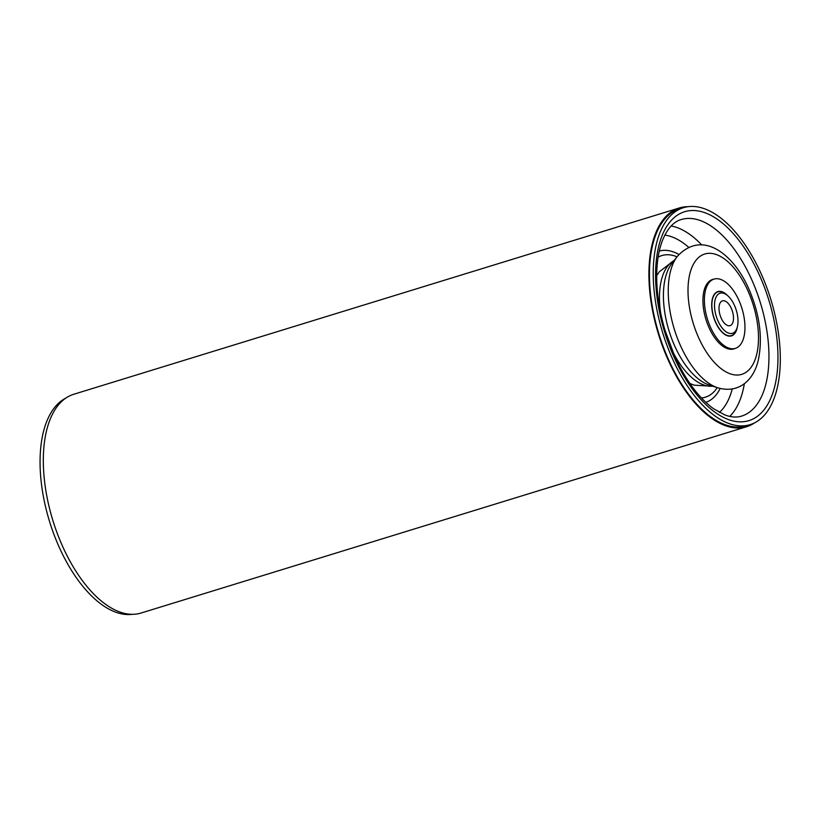 <?xml version="1.0" encoding="UTF-8"?>
<svg xmlns="http://www.w3.org/2000/svg" width="821" height="821" viewBox="0 0 821 821"><rect width="100%" height="100%" fill="white"/><g stroke="black" fill="none" stroke-linecap="round" stroke-linejoin="round"><path stroke-width="1.23" d="M760.841 273.065A113.483 56.577 72.9 0 0 683.4 207.703A113.483 56.577 72.9 0 0 672.707 359.28A113.483 56.577 72.9 0 0 750.137 424.642A113.483 56.577 72.9 0 0 760.841 273.065M683.4 207.703L679.603 208.873A113.483 56.577 72.9 0 0 668.91 360.45A113.483 56.577 72.9 0 0 746.351 425.812L750.137 424.642M710.052 281.521A36.237 18.062 72.9 0 0 708.882 323.361A36.237 18.062 72.9 0 0 735.329 348.381A36.237 18.062 72.9 0 0 739.29 345.969A36.237 18.062 72.9 0 0 740.47 304.129A36.237 18.062 72.9 0 0 714.013 279.109A36.237 18.062 72.9 0 0 710.052 281.521M732.322 349.233A36.237 18.062 72.9 0 0 733.43 348.966L735.329 348.381M714.013 279.109L712.115 279.684A36.237 18.062 72.9 0 0 711.048 280.094M737.279 327.138A23.173 11.556 -107.1 0 1 734.015 334.352A23.173 11.556 -107.1 0 1 731.49 335.892A23.173 11.556 -107.1 0 1 714.568 319.892A23.173 11.556 -107.1 0 1 715.327 293.138A23.173 11.556 -107.1 0 1 717.862 291.588A23.173 11.556 -107.1 0 1 727.56 295.57M717.708 387.779L709.149 384.987A67.343 33.569 -107.1 0 1 669.033 330.863A67.343 33.569 -107.1 0 1 671.794 263.551L677.294 256.419A72.853 36.319 72.9 0 0 680.742 346.226A72.853 36.319 72.9 0 0 717.708 387.779C740.07 394.285 754.232 378.573 758.347 359.926C762.904 337.626 759.661 313.807 748.629 288.458C733.717 254.643 702.663 228.967 677.294 256.419M713.162 279.366A36.319 18.103 72.9 0 0 712.3 279.561M735.031 348.473A36.319 18.103 -107.1 0 1 733.933 348.894A36.319 18.103 -107.1 0 1 707.425 323.813A36.319 18.103 -107.1 0 1 708.605 281.89A36.319 18.103 -107.1 0 1 712.566 279.468A36.319 18.103 -107.1 0 1 713.716 279.202M733.656 348.966A36.319 18.103 72.9 0 0 734.477 348.638M132.243 614.324A113.483 56.577 -107.1 0 1 49.332 520.822A113.483 56.577 -107.1 0 1 65.742 398.175M731.48 324.788A12.972 6.465 72.9 0 0 731.901 309.815A12.972 6.465 72.9 0 0 722.439 300.855A12.972 6.465 72.9 0 0 721.023 301.728A12.972 6.465 72.9 0 0 720.602 316.701A12.972 6.465 72.9 0 0 730.064 325.65A12.972 6.465 72.9 0 0 731.48 324.788M717.79 294.595A20.977 10.457 72.9 0 0 718.108 321.227A20.977 10.457 72.9 0 0 734.713 331.91A20.977 10.457 72.9 0 0 737.053 327.897A20.977 10.457 72.9 0 0 726.954 295.078A20.977 10.457 72.9 0 0 717.79 294.595M737.053 327.897L736.447 329.714A22.885 11.412 -107.1 0 1 733.902 334.096A22.885 11.412 -107.1 0 1 731.398 335.615A22.885 11.412 -107.1 0 1 714.701 319.81A22.885 11.412 -107.1 0 1 715.44 293.384A22.885 11.412 -107.1 0 1 717.944 291.865A22.885 11.412 -107.1 0 1 725.436 293.918L726.954 295.078M754.632 422.825A114.437 57.049 -107.1 0 1 746.628 426.725L141.038 613.041A114.437 57.049 -107.1 0 1 82.439 580.704A114.437 57.049 -107.1 0 1 43.503 468.401A114.437 57.049 -107.1 0 1 73.736 394.275L679.326 207.959A114.437 57.049 -107.1 0 1 688.131 206.676M746.628 426.725A114.437 57.049 -107.1 0 1 688.029 394.388A114.437 57.049 -107.1 0 1 649.093 282.085A114.437 57.049 -107.1 0 1 679.326 207.959M712.71 386.147A65.998 32.902 -107.1 0 1 672.163 350.413M744.349 383.684A102.81 51.251 -107.1 0 1 729.725 416.411M751.318 278.781A102.81 51.251 -107.1 0 1 741.63 416.083C736.817 417.632 731.285 417.284 725.015 415.016L713.582 408.755C698.958 398.082 686.048 380.708 674.862 356.663L665.041 330.36C660.607 315.438 657.929 300.814 657.005 286.488C655.969 268.354 657.703 253.217 662.208 241.087C667.063 228.926 673.384 221.752 681.163 219.566A102.81 51.251 -107.1 0 1 751.318 278.781M674.328 357.689A109.285 54.484 72.9 0 0 760.851 413.363A109.285 54.484 72.9 0 0 759.209 274.666A109.285 54.484 72.9 0 0 672.686 218.991A109.285 54.484 72.9 0 0 674.328 357.689M664.846 235.083A95.174 47.444 -107.1 0 1 688.614 247.244M671.147 225.991A102.81 51.251 -107.1 0 1 701.627 244.832M658.114 257.178A74.075 36.924 -107.1 0 1 676.997 256.799M659.284 251.041A79.175 39.47 -107.1 0 1 678.916 254.469M717.246 387.635A74.075 36.924 -107.1 0 1 701.421 397.939M660.628 312.934A65.998 32.902 -107.1 0 1 674.082 260.575M720.15 388.487A79.175 39.47 -107.1 0 1 705.834 402.362M732.229 389.01A95.174 47.444 -107.1 0 1 719.401 412.429M698.804 338.088A62.94 31.372 72.9 0 0 748.639 370.148A62.94 31.372 72.9 0 0 747.695 290.275A62.94 31.372 72.9 0 0 697.86 258.204A62.94 31.372 72.9 0 0 698.804 338.088M713.018 386.25L694.258 385.193L689.897 383.51M674.277 260.329L659.345 271.741L656.697 275.589M729.674 336.148L731.398 335.615M716.21 292.399L717.944 291.865"/></g></svg>
